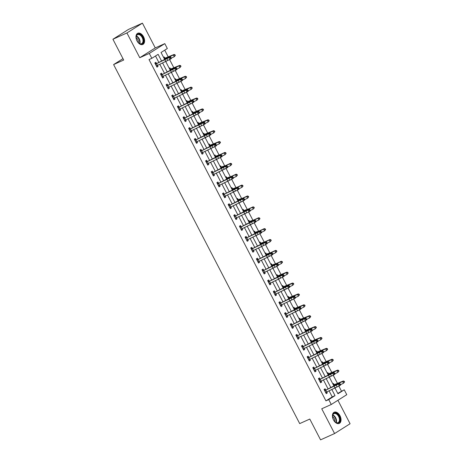 <?xml version="1.0" encoding="UTF-8"?>
<svg xmlns="http://www.w3.org/2000/svg" width="463" height="463" viewBox="0 0 463 463"><rect width="100%" height="100%" fill="white"/><g stroke="black" fill="none" stroke-linecap="round" stroke-linejoin="round"><path stroke-width="0.69" d="M339.992 415.768A6.146 3.843 65.8 0 0 334.205 412.232A6.146 3.843 65.8 0 0 333.458 419.9A6.146 3.843 65.8 0 0 339.246 423.437A6.146 3.843 65.8 0 0 339.992 415.768M143.553 36.797A6.146 3.843 65.8 0 0 137.766 33.261A6.146 3.843 65.8 0 0 137.019 40.929A6.146 3.843 65.8 0 0 142.807 44.465A6.146 3.843 65.8 0 0 143.553 36.797M337.759 393.4L344.24 389.811L346.77 394.69L331.271 404.494L328.736 399.61L335.021 395.639L331.768 389.36M122.979 58.656L113.609 64.583L299.7 423.599L309.793 419.061L320.57 439.85L334.581 433.547L350.08 423.743L337.921 400.287M113.609 64.583L123.696 60.045L112.92 39.257L128.419 29.453L142.43 23.15L126.931 32.954L139.768 57.719L149.294 53.43L164.799 43.632L167.328 48.517L161.043 52.487L164.649 59.438M139.768 57.719L155.273 47.915L142.43 23.15M155.273 47.915L164.799 43.632M341.439 391.067L338.835 386.049M337.533 383.532L333.198 375.169M331.89 372.646L327.555 364.283M326.247 361.765L321.912 353.402M320.604 350.879L316.27 342.516M314.962 339.998L310.627 331.635M309.325 329.112L304.99 320.749M303.682 318.231L299.347 309.869M298.039 307.345L293.704 298.982M292.396 296.465L288.061 288.102M286.759 285.578L282.424 277.215M281.116 274.698L276.781 266.335M275.473 263.812L271.139 255.449M269.831 252.931L265.496 244.568M264.194 242.045L259.859 233.682M258.551 231.164L254.216 222.801M252.908 220.278L248.573 211.915M247.265 209.392L242.93 201.035M241.622 198.511L237.287 190.148M235.985 187.625L231.65 179.262M230.343 176.744L226.008 168.382M224.7 165.858L220.365 157.495M219.057 154.978L214.722 146.615M213.42 144.091L209.085 135.728M207.777 133.211L203.442 124.848M202.134 122.325L197.799 113.962M196.491 111.444L192.157 103.081M190.854 100.558L186.52 92.195M185.212 89.677L180.877 81.314M179.569 78.791L175.234 70.428M173.926 67.911L169.591 59.548M168.289 57.024L164.73 50.16M112.92 39.257L126.931 32.954M163.595 57.406L164.238 56.995L165.042 58.141L174.088 54.478L174.979 54.756L174.696 54.958L175.055 55.658L175.338 55.456L174.979 54.756M165.766 61.591L166.298 60.971M169.238 68.287L169.88 67.882L170.685 69.028L179.731 65.364L180.616 65.642L180.333 65.844L180.697 66.539L180.981 66.336L180.616 65.642M171.403 72.477L171.941 71.852M174.875 79.173L175.523 78.768L176.328 79.908L185.368 76.245L186.259 76.522L185.976 76.725L186.34 77.425L186.624 77.223L186.259 76.522M177.045 83.357L177.578 82.738M180.518 90.053L181.16 89.648L181.965 90.794L191.011 87.131L191.902 87.409L191.618 87.611L191.977 88.306L192.261 88.103L191.902 87.409M182.688 94.244L183.221 93.619M186.161 100.94L186.803 100.535L187.608 101.675L196.653 98.011L197.545 98.289L197.261 98.492L197.62 99.192L197.904 98.989L197.545 98.289M188.331 105.124L188.863 104.505M191.804 111.82L192.446 111.415L193.25 112.561L202.296 108.898L203.182 109.175L202.898 109.378L203.263 110.072L203.546 109.87L203.182 109.175M193.974 116.01L194.506 115.385M197.441 122.707L198.089 122.301L198.893 123.442L207.939 119.778L208.825 120.056L208.541 120.258L208.906 120.959L209.189 120.756L208.825 120.056M199.611 126.891L200.143 126.272M203.083 133.587L203.732 133.182L204.53 134.328L213.576 130.664L214.467 130.942L214.184 131.145L214.543 131.839L214.826 131.637L214.467 130.942M205.254 137.777L205.786 137.152M208.726 144.473L209.369 144.068L210.173 145.208L219.219 141.545L220.11 141.823L219.827 142.025L220.185 142.726L220.469 142.523L220.11 141.823M210.896 148.658L211.429 148.038M214.369 155.354L215.011 154.949L215.596 156.083M216.539 159.544L217.072 158.919M220.006 166.24L220.654 165.835L221.239 166.964M222.176 170.425L222.709 169.805M225.649 177.126L226.297 176.716L226.882 177.85M227.819 181.311L228.352 180.686M231.292 188.007L231.934 187.602L232.524 188.73M233.462 192.191L233.994 191.572M236.934 198.893L237.577 198.482L238.167 199.617M239.105 203.078L239.637 202.453M242.577 209.774L243.22 209.369L243.804 210.497M244.742 213.958L245.274 213.339M248.214 220.66L248.862 220.249L249.447 221.383M250.385 224.844L250.917 224.219M253.857 231.541L254.5 231.135L255.09 232.264M256.027 235.725L256.56 235.106M259.5 242.427L260.142 242.016L260.733 243.15M261.67 246.611L262.203 245.986M265.143 253.307L265.785 252.902L266.37 254.031M267.313 257.492L267.846 256.872M270.78 264.194L271.428 263.783L272.012 264.917M272.95 268.378L273.483 267.753M276.423 275.074L277.065 274.669L277.869 275.815L286.915 272.146L287.807 272.423L287.523 272.626L287.882 273.326L288.165 273.124L287.807 272.423M278.593 279.258L279.125 278.639M282.065 285.96L282.708 285.549L283.512 286.695L292.558 283.032L293.449 283.31L293.166 283.512L293.525 284.207L293.808 284.01L293.449 283.31M284.236 290.145L284.768 289.52M287.708 296.841L288.351 296.436L289.155 297.582L298.201 293.912L299.086 294.196L298.803 294.393L299.167 295.093L299.451 294.89L299.086 294.196M289.879 301.025L290.411 300.406M293.345 307.727L293.993 307.316L294.798 308.462L303.844 304.799L304.729 305.076L304.446 305.279L304.81 305.979L305.094 305.777L304.729 305.076M295.516 311.912L296.048 311.286M298.988 318.608L299.636 318.203L300.435 319.348L309.481 315.679L310.372 315.963L310.088 316.16L310.447 316.86L310.731 316.657L310.372 315.963M301.158 322.792L301.691 322.173M304.631 329.494L305.273 329.083L306.078 330.229L315.124 326.565L316.015 326.843L315.731 327.046L316.09 327.746L316.374 327.544L316.015 326.843M306.801 333.678L307.334 333.053M310.274 340.374L310.916 339.969L311.721 341.115L320.766 337.446L321.658 337.73L321.368 337.932L321.733 338.627L322.017 338.424L321.658 337.73M312.444 344.565L312.976 343.94M315.911 351.261L316.559 350.85L317.363 351.996L326.409 348.332L327.295 348.61L327.011 348.813L327.376 349.513L327.659 349.31L327.295 348.61M318.081 355.445L318.613 354.82M321.553 362.141L322.202 361.736L323 362.882L332.046 359.213L332.938 359.496L332.654 359.699L333.013 360.393L333.302 360.191L332.938 359.496M323.724 366.331L324.256 365.706M327.196 373.028L327.839 372.617L328.643 373.763L337.689 370.099L338.58 370.377L338.297 370.579L338.656 371.28L338.939 371.077L338.58 370.377M329.367 377.212L329.899 376.587M332.839 383.908L333.482 383.503L334.286 384.649L343.332 380.98L344.223 381.263L343.94 381.466L344.298 382.16L344.582 381.958L344.223 381.263M335.009 388.098L335.542 387.473M161.558 60.989L158.114 54.345L151.829 58.315L149.022 59.577L325.935 400.871L332.22 396.895L329.025 390.731M328.059 388.868L323.382 379.851M322.416 377.982L317.74 368.965M316.773 367.101L312.103 358.084M311.13 356.215L306.46 347.198M305.493 345.334L300.817 336.317M299.85 334.448L295.174 325.431M294.208 323.568L289.537 314.551M288.565 312.681L283.894 303.664M282.928 301.795L278.251 292.784M277.285 290.914L272.609 281.898M271.642 280.028L266.972 271.017M265.999 269.148L261.329 260.131M260.362 258.261L255.686 249.25M254.719 247.381L250.043 238.364M249.077 236.495L244.4 227.483M243.434 225.614L238.763 216.597M237.791 214.728L233.12 205.717M232.154 203.847L227.478 194.83M226.511 192.961L221.835 183.944M220.868 182.081L216.198 173.064M215.226 171.194L210.555 162.177M209.589 160.314L204.912 151.297M203.946 149.427L199.269 140.411M198.303 138.547L193.632 129.53M192.66 127.661L187.99 118.644M187.023 116.78L182.347 107.763M181.38 105.894L176.704 96.877M175.737 95.013L171.061 85.996M170.095 84.127L165.424 75.11M164.452 73.247L159.781 64.23M158.815 62.36L155.51 55.988M156.448 63.431L155.857 62.297L154.81 62.956L156.98 67.147L158.028 66.481L157.461 65.393L169.996 59.38L169.093 57.638L170.425 56.851L168.208 57.765A5.909 0.405 -27.4 0 0 165.042 59.241L155.626 64.097L169.093 57.638L170.355 57.678L170.714 58.379L171.246 58.066L170.888 57.366L170.355 57.678M162.085 74.311L161.5 73.177L160.453 73.843L162.623 78.027L163.671 77.367L163.103 76.273L175.639 70.266L174.736 68.518L176.067 67.731L173.851 68.646A5.909 0.405 -27.4 0 0 170.685 70.121L161.269 74.983L174.736 68.518L175.992 68.565L176.357 69.259L176.889 68.946L176.525 68.252L175.992 68.565M167.728 85.198L167.143 84.063L166.095 84.723L168.266 88.913L169.313 88.248L168.746 87.16M173.37 96.078L172.786 94.944L171.738 95.609L173.903 99.794L174.95 99.134L174.389 98.04M179.013 106.965L178.423 105.83L177.375 106.49L179.546 110.68L180.593 110.015L180.026 108.927M184.65 117.845L184.066 116.717L183.018 117.376L185.188 121.561L186.236 120.901L185.669 119.807M190.293 128.731L189.708 127.597L188.661 128.257L190.831 132.447L191.879 131.781L191.312 130.693M194.512 139.554L195.947 139.612L195.351 138.483L194.304 139.143L196.474 143.327L197.522 142.668L196.954 141.574M200.155 150.434L201.59 150.498L200.988 149.364L199.941 150.024L202.111 154.214L203.159 153.548L202.591 152.46M205.798 161.321L207.233 161.379L206.631 160.25L205.584 160.91L207.754 165.094L208.801 164.434L208.234 163.341M211.441 172.201L212.876 172.265L212.274 171.131L211.226 171.796L213.397 175.981L214.444 175.315L213.877 174.227M217.078 183.088L218.519 183.145L217.917 182.017L216.869 182.677L219.04 186.861L220.087 186.201L219.52 185.107M222.72 193.968L224.156 194.032L223.554 192.897L222.506 193.563L224.677 197.747L225.724 197.082L225.163 195.994M228.363 204.854L229.798 204.912L229.197 203.784L228.149 204.443L230.319 208.628L231.367 207.968L230.8 206.874M234.006 215.735L235.441 215.799L234.839 214.664L233.792 215.33L235.962 219.514L237.01 218.849L236.443 217.76M239.643 226.621L241.084 226.679L240.482 225.55L239.435 226.21L241.605 230.395L242.653 229.735L242.085 228.641M245.286 237.502L246.721 237.565L246.119 236.431L245.077 237.097L247.242 241.281L248.29 240.615L247.728 239.527M250.929 248.388L252.364 248.446L251.762 247.317L250.714 247.977L252.885 252.161L253.932 251.502L253.365 250.408M257.989 259.332L257.405 258.198L256.357 258.863L258.528 263.048L259.575 262.382L259.008 261.294M263.632 270.213L263.048 269.084L262 269.744L264.17 273.928L265.218 273.268L264.651 272.175M269.275 281.099L268.69 279.965L267.643 280.63L269.807 284.814L270.855 284.149L270.294 283.061M274.918 291.979L274.327 290.851L273.28 291.511L275.45 295.695L276.498 295.035L275.931 293.941L288.466 287.934L287.564 286.192L288.895 285.405L286.678 286.319A5.909 0.405 -27.4 0 0 283.512 287.789L274.096 292.651L287.564 286.192L288.825 286.232L289.184 286.933L289.716 286.614L289.358 285.92L288.825 286.232M280.561 302.866L279.97 301.731L278.923 302.397L281.093 306.581L282.141 305.921L281.573 304.828L294.109 298.814L293.206 297.072L294.537 296.285L292.321 297.2A5.909 0.405 -27.4 0 0 289.155 298.676L279.739 303.531L293.206 297.072L294.462 297.119L294.827 297.813L295.359 297.501L295 296.8L294.462 297.119M286.198 313.746L285.613 312.618L284.566 313.277L286.736 317.462L287.783 316.802L287.216 315.708M291.84 324.632L291.256 323.498L290.208 324.164L292.379 328.348L293.426 327.688L292.859 326.594M297.483 335.513L296.893 334.384L295.845 335.044L298.016 339.229L299.063 338.569L298.502 337.475M303.126 346.399L302.536 345.265L301.488 345.93L303.659 350.115L304.706 349.455L304.139 348.361M308.763 357.28L308.179 356.151L307.131 356.811L309.301 361.001L310.349 360.336L309.782 359.242M314.406 368.166L313.821 367.032L312.774 367.697L314.944 371.882L315.992 371.222L315.425 370.128M318.625 378.989L320.06 379.052L319.458 377.918L318.411 378.578L320.581 382.768L321.629 382.102L321.067 381.008M324.268 389.875L325.703 389.933L325.101 388.798L324.054 389.464L326.224 393.648L327.272 392.989L326.704 391.895M331.271 404.494L321.739 408.783L334.581 433.547M325.935 400.871L328.736 399.61M151.829 58.315L149.294 53.43M334.859 387.809L337.955 393.781L344.24 389.811M165.615 61.307L170.291 70.324M171.258 72.187L175.928 81.204M176.901 83.074L181.571 92.091M182.538 93.954L187.214 102.971M188.181 104.841L192.857 113.857M193.823 115.721L198.494 124.738M199.466 126.607L204.137 135.624M205.103 137.488L209.78 146.505M210.746 148.374L215.422 157.391M216.389 159.255L221.059 168.272M222.032 170.141L226.702 179.158M227.669 181.021L232.345 190.038M233.311 191.908L237.988 200.925M238.954 202.788L243.631 211.805M244.597 213.674L249.268 222.691M250.24 224.555L254.91 233.572M255.877 235.441L260.553 244.458M261.52 246.322L266.196 255.339M267.163 257.208L271.833 266.225M272.805 268.089L277.476 277.106M278.442 278.975L283.119 287.992M284.085 289.855L288.762 298.872M289.728 300.742L294.399 309.759M295.371 311.622L300.041 320.639M301.008 322.508L305.684 331.525M306.651 333.389L311.327 342.406M312.293 344.275L316.964 353.292M317.936 355.156L322.607 364.173M323.573 366.042L328.25 375.059M329.216 376.928L333.892 385.939M330.802 387.49L326.126 378.474M325.159 376.61L320.483 367.593M319.516 365.724L314.846 356.707M313.873 354.843L309.203 345.826M308.236 343.957L303.56 334.94M302.594 333.076L297.917 324.059M296.951 322.19L292.28 313.173M291.308 311.304L286.638 302.293M285.671 300.423L280.995 291.406M280.028 289.537L275.352 280.526M274.385 278.657L269.709 269.64M268.743 267.77L264.072 258.759M263.1 256.89L258.429 247.873M257.463 246.003L252.786 236.992M251.82 235.123L247.144 226.106M246.177 224.237L241.507 215.22M240.534 213.356L235.864 204.339M234.897 202.47L230.221 193.453M229.254 191.589L224.578 182.572M223.612 180.703L218.941 171.686M217.969 169.823L213.298 160.806M212.332 158.936L207.655 149.919M206.689 148.056L202.013 139.039M201.046 137.17L196.376 128.153M195.403 126.289L190.733 117.272M189.766 115.403L185.09 106.386M184.124 104.522L179.447 95.505M178.481 93.636L173.804 84.619M172.838 82.755L168.167 73.739M167.195 71.869L162.525 62.852M332.22 396.895L335.021 395.639M156.899 66.99L158.028 66.481M165.713 61.498L166.408 61.185M171.356 72.378L172.051 72.066M162.542 77.871L163.671 77.367M176.999 83.265L177.694 82.952M168.185 88.757L169.313 88.248M182.636 94.145L183.331 93.833M173.828 99.638L174.95 99.134M188.279 105.032L188.973 104.719M179.465 110.524L180.593 110.015M193.922 115.912L194.616 115.6M185.107 121.404L186.236 120.901M199.565 126.798L200.259 126.486M190.75 132.291L191.879 131.781M205.207 137.679L205.896 137.366M196.393 143.171L197.522 142.668M210.844 148.565L211.539 148.253M202.03 154.057L203.159 153.548M216.487 159.446L217.182 159.133M207.673 164.938L208.801 164.434M222.13 170.332L222.825 170.019M213.316 175.824L214.444 175.315M227.773 181.212L228.462 180.9M218.958 186.711L220.087 186.201M233.41 192.099L234.104 191.786M224.596 197.591L225.724 197.082M239.053 202.979L239.747 202.667M230.238 208.477L231.367 207.968M244.696 213.865L245.39 213.553M235.881 219.358L237.01 218.849M250.338 224.746L251.033 224.433M241.524 230.244L242.653 229.735M255.975 235.632L256.67 235.32M247.167 241.125L248.29 240.615M261.618 246.513L262.313 246.2M252.804 252.011L253.932 251.502M267.261 257.399L267.955 257.087M258.447 262.891L259.575 262.382M272.904 268.28L273.598 267.973M264.089 273.778L265.218 273.268M278.541 279.166L279.235 278.853M269.732 284.658L270.855 284.149M284.184 290.046L284.878 289.74M275.369 295.544L276.498 295.035M289.826 300.933L290.521 300.62M281.012 306.425L282.141 305.921M295.469 311.813L296.164 311.506M286.655 317.311L287.783 316.802M301.112 322.699L301.801 322.387M292.298 328.192L293.426 327.688M306.749 333.586L307.444 333.273M297.935 339.078L299.063 338.569M312.392 344.466L313.086 344.154M303.578 349.959L304.706 349.455M318.035 355.352L318.729 355.04M309.22 360.845L310.349 360.336M323.678 366.233L324.372 365.92M314.863 371.725L315.992 371.222M329.315 377.119L330.009 376.807M320.5 382.612L321.629 382.102M334.957 388L335.652 387.687M326.143 393.492L327.272 392.989M155.626 64.097L156.401 66.001L157.437 65.405L156.535 63.657M157.374 65.433L156.61 66.423M155.024 63.367L156.685 63.425M171.246 58.066L171.327 58.593L169.996 59.38L170.714 58.379M170.888 57.366L170.425 56.851M163.948 58.095L164.84 58.13M175.338 55.456L174.279 56.729L171.264 58.164M175.055 55.658L174.279 56.729L173.376 54.981L170.251 56.474A5.909 0.405 152.6 0 1 167.647 57.591L164.272 58.714M165.042 58.141L164.238 58.651M174.696 54.958L173.376 54.981L174.088 54.478M143.368 42.249A5.319 3.328 -114.2 0 1 138.709 43.059A5.319 3.328 -114.2 0 1 136.105 37.26A5.319 3.328 -114.2 0 1 136.313 35.883A5.319 3.328 -114.2 0 1 141.065 35.165A5.319 3.328 -114.2 0 1 143.368 42.249M138.611 42.972A4.925 3.079 65.8 0 0 141.58 43.684A4.925 3.079 65.8 0 0 142.824 42.139A4.925 3.079 65.8 0 0 141.626 36.635A4.925 3.079 65.8 0 0 137.54 34.702A4.925 3.079 65.8 0 0 136.29 36.241A4.925 3.079 65.8 0 0 136.105 37.393M142.39 44.61A6.106 3.82 65.8 0 0 143.889 42.723A6.106 3.82 65.8 0 0 142.43 35.929A6.106 3.82 65.8 0 0 137.384 33.475M136.11 37.671A3.878 2.425 -114.2 0 1 138.408 42.781M333.447 419.825A5.319 3.328 -114.2 0 1 332.544 416.231A5.319 3.328 -114.2 0 1 335.004 412.996A5.319 3.328 -114.2 0 1 339.107 416.249A5.319 3.328 -114.2 0 1 339.396 422.077A5.319 3.328 -114.2 0 1 335.148 422.024A5.319 3.328 -114.2 0 1 333.447 419.825M335.05 421.938A4.925 3.079 65.8 0 0 338.019 422.65A4.925 3.079 65.8 0 0 338.615 416.503A4.925 3.079 65.8 0 0 333.979 413.673A4.925 3.079 65.8 0 0 332.544 416.364M332.55 416.642A3.878 2.425 -114.2 0 1 334.234 418.581A3.878 2.425 -114.2 0 1 334.847 421.747M338.829 423.581A6.106 3.82 65.8 0 0 339.524 415.982A6.106 3.82 65.8 0 0 333.823 412.446M161.269 74.983L162.044 76.887L163.08 76.285L162.177 74.543M163.017 76.32L162.247 77.309M160.667 74.254L162.328 74.311M176.889 68.946L176.97 69.479L175.639 70.266L176.357 69.259M176.525 68.252L176.067 67.731M167.675 87.779L181.282 81.147L180.373 79.404L181.71 78.617L179.494 79.532A5.909 0.405 -27.4 0 0 176.328 81.008L166.906 85.863L180.373 79.404L181.635 79.445L182 80.145L182.532 79.833L182.167 79.132L181.635 79.445M168.659 87.2L167.89 88.19M166.31 85.134L167.971 85.192M182.532 79.833L182.613 80.359L181.282 81.147L182 80.145M182.167 79.132L181.71 78.617M169.591 68.975L170.482 69.016M180.981 66.336L179.922 67.61L176.907 69.051M180.697 66.539L179.922 67.61L179.019 65.868L175.894 67.355A5.909 0.405 152.6 0 1 173.289 68.478L169.915 69.6M170.685 69.028L169.88 69.537M180.333 65.844L179.019 65.868L179.731 65.364M175.234 79.862L176.125 79.896M186.624 77.223L185.565 78.496L182.544 79.931M186.34 77.425L185.565 78.496L184.662 76.748L181.537 78.241A5.909 0.405 152.6 0 1 178.932 79.358L175.558 80.481M176.328 79.908L175.523 80.417M185.976 76.725L184.662 76.748L185.368 76.245M173.318 98.665L186.919 92.033L186.016 90.285L187.347 89.504L185.131 90.412A5.909 0.405 -27.4 0 0 181.971 91.888L172.549 96.75L186.016 90.285L187.278 90.331L187.637 91.032L188.169 90.713L187.81 90.019L187.278 90.331M172.549 96.75L173.324 98.654M174.302 98.087L173.532 99.076M171.947 96.02L173.608 96.078M188.169 90.713L188.256 91.246L186.919 92.033L187.637 91.032M187.81 90.019L187.347 89.504M178.961 109.546L192.562 102.913L191.659 101.171L192.99 100.384L190.773 101.299A5.909 0.405 -27.4 0 0 187.608 102.774L178.191 107.63L191.659 101.171L192.921 101.212L193.279 101.912L193.812 101.6L193.453 100.899L192.921 101.212M178.191 107.63L178.967 109.534M179.945 108.967L179.175 109.957M177.589 106.901L179.25 106.959M193.812 101.6L193.893 102.126L192.562 102.913L193.279 101.912M193.453 100.899L192.99 100.384M184.604 120.432L198.205 113.8L197.302 112.052L198.633 111.27L196.416 112.179A5.909 0.405 -27.4 0 0 193.25 113.655L183.834 118.516L197.302 112.052L198.558 112.098L198.922 112.798L199.455 112.48L199.096 111.786L198.558 112.098M183.834 118.516L184.61 120.421M185.582 119.853L184.812 120.843M183.232 117.787L184.893 117.845M199.455 112.48L199.536 113.013L198.205 113.8L198.922 112.798M199.096 111.786L198.633 111.27M180.877 90.742L181.762 90.783M192.261 88.103L191.207 89.376L188.186 90.817M191.977 88.306L191.207 89.376L190.305 87.634L187.174 89.122A5.909 0.405 152.6 0 1 184.569 90.244L181.195 91.367M181.965 90.794L181.166 91.304M191.618 87.611L190.305 87.634L191.011 87.131M186.52 101.628L187.405 101.663M197.904 98.989L196.85 100.263L193.829 101.698M197.62 99.192L196.85 100.263L195.942 98.515L192.816 100.008A5.909 0.405 152.6 0 1 190.212 101.125L186.838 102.248M187.608 101.675L186.803 102.184M197.261 98.492L195.942 98.515L196.653 98.011M192.157 112.509L193.048 112.55M203.546 109.87L202.487 111.143L199.472 112.584M203.263 110.072L202.487 111.143L201.584 109.401L198.459 110.888A5.909 0.405 152.6 0 1 195.855 112.011L192.481 113.134M193.25 112.561L192.446 113.07M202.898 109.378L201.584 109.401L202.296 108.898M190.241 131.313L203.847 124.68L202.939 122.938L204.276 122.151L202.059 123.065A5.909 0.405 -27.4 0 0 198.893 124.541L189.471 129.397L202.939 122.938L204.2 122.984L204.565 123.679L205.097 123.366L204.733 122.666L204.2 122.984M189.471 129.397L190.252 131.301M191.225 130.734L190.455 131.724M188.875 128.668L190.536 128.726M205.097 123.366L205.178 123.893L203.847 124.68L204.565 123.679M204.733 122.666L204.276 122.151M197.799 123.395L198.691 123.43M209.189 120.756L208.13 122.029L205.109 123.465M208.906 120.959L208.13 122.029L207.227 120.282L204.102 121.775A5.909 0.405 152.6 0 1 201.498 122.892L198.123 124.015M198.893 123.442L198.089 123.951M208.541 120.258L207.227 120.282L207.939 119.778M195.884 142.199L209.484 135.566L208.581 133.819L209.913 133.037L207.696 133.946A5.909 0.405 -27.4 0 0 204.536 135.422L195.114 140.283L208.581 133.819L209.843 133.865L210.202 134.565L210.74 134.247L210.376 133.552L209.843 133.865M195.114 140.283L195.895 142.187M196.868 141.62L196.098 142.61M210.74 134.247L210.821 134.779L209.484 135.566L210.202 134.565M210.376 133.552L209.913 133.037M203.442 134.276L204.328 134.316M214.826 131.637L213.773 132.91L210.752 134.351M214.543 131.839L213.773 132.91L212.87 131.168L209.739 132.655A5.909 0.405 152.6 0 1 207.135 133.778L203.761 134.901M204.53 134.328L203.732 134.837M214.184 131.145L212.87 131.168L213.576 130.664M200.757 151.164L201.532 153.068L215.127 146.447L214.224 144.705L215.555 143.918L213.339 144.832A5.909 0.405 -27.4 0 0 210.173 146.308L200.757 151.164L214.224 144.705L215.486 144.751L215.845 145.446L216.377 145.133L216.018 144.433L215.486 144.751M202.51 152.501L201.741 153.49M216.377 145.133L216.458 145.66L215.127 146.447L215.845 145.446M216.018 144.433L215.555 143.918M209.085 145.162L209.971 145.197M220.469 142.523L219.416 143.796L216.395 145.232M220.185 142.726L219.416 143.796L218.507 142.054L215.382 143.542A5.909 0.405 152.6 0 1 212.777 144.659L209.403 145.781M210.173 145.208L209.369 145.718M219.827 142.025L218.507 142.054L219.219 141.545M206.4 162.05L207.175 163.954L220.77 157.333L219.867 155.585L221.198 154.804L218.982 155.713A5.909 0.405 -27.4 0 0 215.816 157.189L206.4 162.05L219.867 155.585L221.123 155.632L221.488 156.332L222.02 156.014L221.661 155.319L221.123 155.632M208.147 163.387L207.383 164.377M222.02 156.014L222.101 156.546L220.77 157.333L221.488 156.332M221.661 155.319L221.198 154.804M214.722 156.043L215.816 156.095L220 154.665L224.862 152.431L225.753 152.709L225.464 152.912L225.828 153.606L226.112 153.403L225.753 152.709M226.112 153.403L225.053 154.677L222.037 156.118M225.828 153.606L225.053 154.677L224.15 152.935L221.025 154.422A5.909 0.405 152.6 0 1 218.42 155.545L215.046 156.668M215.816 156.095L215.011 156.604M225.464 152.912L224.15 152.935L224.862 152.431M212.042 172.93L212.818 174.835L226.413 168.214L225.504 166.472L226.841 165.685L224.624 166.599A5.909 0.405 -27.4 0 0 221.459 168.075L212.042 172.93L225.504 166.472L226.766 166.518L227.13 167.212L227.663 166.9L227.298 166.2L226.766 166.518M213.79 174.267L213.021 175.257M227.663 166.9L227.744 167.427L226.413 168.214L227.13 167.212M227.298 166.2L226.841 165.685M220.365 166.929L221.459 166.975L225.637 165.551L230.505 163.312L231.39 163.589L231.106 163.792L231.471 164.492L231.755 164.29L231.39 163.589M231.755 164.29L230.696 165.563L227.68 166.998M231.471 164.492L230.696 165.563L229.793 163.821L226.667 165.308A5.909 0.405 152.6 0 1 224.063 166.425L220.689 167.548M221.459 166.975L220.654 167.484M231.106 163.792L229.793 163.821L230.505 163.312M217.679 183.817L218.461 185.721L232.05 179.1L231.147 177.352L232.478 176.571L230.267 177.485A5.909 0.405 -27.4 0 0 227.101 178.955L217.679 183.817L231.147 177.352L232.409 177.398L232.767 178.099L233.306 177.78L232.941 177.086L232.409 177.398M219.433 185.154L218.663 186.143M233.306 177.78L233.387 178.313L232.05 179.1L232.767 178.099M232.941 177.086L232.478 176.571M226.008 177.809L227.096 177.861L231.28 176.432L236.142 174.198L237.033 174.476L236.749 174.678L237.108 175.373L237.397 175.17L237.033 174.476M237.397 175.17L236.338 176.444L233.317 177.885M237.108 175.373L236.338 176.444L235.435 174.701L232.304 176.189A5.909 0.405 152.6 0 1 229.7 177.312L226.326 178.434M227.096 177.861L226.297 178.371M236.749 174.678L235.435 174.701L236.142 174.198M223.322 194.697L224.098 196.601L237.693 189.98L236.79 188.238L238.121 187.451L235.904 188.366A5.909 0.405 -27.4 0 0 232.739 189.842L223.322 194.697L236.79 188.238L238.051 188.285L238.41 188.979L238.943 188.667L238.584 187.966L238.051 188.285M225.076 196.034L224.306 197.024M238.943 188.667L239.024 189.193L237.693 189.98L238.41 188.979M238.584 187.966L238.121 187.451M231.65 188.696L232.739 188.742L236.923 187.318L241.784 185.078L242.676 185.356L242.392 185.559L242.751 186.259L243.034 186.057L242.676 185.356M243.034 186.057L241.981 187.33L238.96 188.765M242.751 186.259L241.981 187.33L241.073 185.588L237.947 187.075A5.909 0.405 152.6 0 1 235.343 188.192L231.969 189.315M232.739 188.742L231.94 189.251M242.392 185.559L241.073 185.588L241.784 185.078M229.735 207.499L243.335 200.867L242.433 199.119L243.764 198.338L241.547 199.252A5.909 0.405 -27.4 0 0 238.381 200.722L228.965 205.584L242.433 199.119L243.694 199.165L244.053 199.866L244.586 199.547L244.227 198.853L243.694 199.165M228.965 205.584L229.741 207.488M230.713 206.92L229.949 207.91M244.586 199.547L244.667 200.08L243.335 200.867L244.053 199.866M244.227 198.853L243.764 198.338M237.287 199.576L238.381 199.628L242.566 198.199L247.427 195.965L248.318 196.243L248.035 196.445L248.394 197.14L248.677 196.937L248.318 196.243M248.677 196.937L247.618 198.21L244.603 199.651M248.394 197.14L247.618 198.21L246.715 196.468L243.59 197.956A5.909 0.405 152.6 0 1 240.986 199.078L237.612 200.201M238.381 199.628L237.577 200.138M248.035 196.445L246.715 196.468L247.427 195.965M235.372 218.38L248.978 211.747L248.075 210.005L249.407 209.218L247.19 210.133A5.909 0.405 -27.4 0 0 244.024 211.608L234.608 216.464L248.075 210.005L249.331 210.052L249.696 210.746L250.228 210.434L249.864 209.733L249.331 210.052M236.356 217.801L235.586 218.791M250.228 210.434L250.309 210.966L248.978 211.747L249.696 210.746M249.864 209.733L249.407 209.218M242.93 210.462L244.024 210.515L248.203 209.085L253.07 206.845L253.956 207.123L253.672 207.326L254.037 208.026L254.32 207.823L253.956 207.123M254.32 207.823L253.261 209.097L250.246 210.532M254.037 208.026L253.261 209.097L252.358 207.355L249.233 208.842A5.909 0.405 152.6 0 1 246.629 209.959L243.254 211.082M244.024 210.515L243.22 211.018M253.672 207.326L252.358 207.355L253.07 206.845M241.015 229.266L254.615 222.634L253.712 220.886L255.049 220.104L252.833 221.019A5.909 0.405 -27.4 0 0 249.667 222.489L240.245 227.35L253.712 220.886L254.974 220.932L255.339 221.632L255.871 221.314L255.507 220.619L254.974 220.932M241.999 228.687L241.229 229.677M255.871 221.314L255.952 221.846L254.615 222.634L255.339 221.632M255.507 220.619L255.049 220.104M248.573 221.343L249.661 221.395L253.846 219.966L258.707 217.732L259.598 218.009L259.315 218.212L259.679 218.906L259.963 218.704L259.598 218.009M259.963 218.704L258.904 219.977L255.883 221.418M259.679 218.906L258.904 219.977L258.001 218.235L254.876 219.722A5.909 0.405 152.6 0 1 252.271 220.845L248.897 221.968M249.661 221.395L248.862 221.904M259.315 218.212L258.001 218.235L258.707 217.732M246.657 240.147L260.258 233.514L259.355 231.772L260.686 230.985L258.47 231.899A5.909 0.405 -27.4 0 0 255.31 233.375L245.888 238.231L259.355 231.772L260.617 231.818L260.976 232.513L261.508 232.2L261.149 231.5L260.617 231.818M247.641 239.568L246.872 240.557M261.508 232.2L261.595 232.733L260.258 233.514L260.976 232.513M261.149 231.5L260.686 230.985M254.216 232.229L255.304 232.281L259.488 230.852L264.35 228.612L265.241 228.89L264.958 229.092L265.316 229.793L265.6 229.59L265.241 228.89M265.6 229.59L264.547 230.863L261.526 232.299M265.316 229.793L264.547 230.863L263.638 229.121L260.513 230.609A5.909 0.405 152.6 0 1 257.908 231.731L254.534 232.848M255.304 232.281L254.505 232.785M264.958 229.092L263.638 229.121L264.35 228.612M251.531 249.117L252.306 251.021L265.901 244.4L264.998 242.653L266.329 241.871L264.113 242.786A5.909 0.405 -27.4 0 0 260.947 244.256L251.531 249.117L264.998 242.653L266.26 242.699L266.619 243.399L267.151 243.081L266.792 242.386L266.26 242.699M253.284 250.454L252.514 251.444M267.151 243.081L267.232 243.613L265.901 244.4L266.619 243.399M266.792 242.386L266.329 241.871M259.853 243.116L260.947 243.162L265.131 241.732L269.993 239.498L270.884 239.776L270.6 239.979L270.959 240.673L271.243 240.471L270.884 239.776M271.243 240.471L270.184 241.744L267.168 243.185M270.959 240.673L270.184 241.744L269.281 240.002L266.156 241.489A5.909 0.405 152.6 0 1 263.551 242.612L260.177 243.735M260.947 243.162L260.142 243.671M270.6 239.979L269.281 240.002L269.993 239.498M257.173 259.998L257.949 261.902L271.544 255.281L270.641 253.539L271.972 252.752L269.755 253.666A5.909 0.405 -27.4 0 0 266.59 255.142L257.173 259.998L270.641 253.539L271.897 253.585L272.261 254.28L272.794 253.967L272.429 253.267L271.897 253.585M258.921 261.335L258.151 262.324M256.571 259.274L258.232 259.326M272.794 253.967L272.875 254.5L271.544 255.281L272.261 254.28M272.429 253.267L271.972 252.752M265.496 253.996L266.59 254.048L270.774 252.619L275.635 250.379L276.521 250.657L276.237 250.859L276.602 251.559L276.886 251.357L276.521 250.657M276.886 251.357L275.826 252.63L272.811 254.065M276.602 251.559L275.826 252.63L274.924 250.888L271.798 252.376A5.909 0.405 152.6 0 1 269.194 253.498L265.82 254.615M266.59 254.048L265.785 254.552M276.237 250.859L274.924 250.888L275.635 250.379M262.81 270.884L263.592 272.788L277.187 266.167L276.278 264.425L277.615 263.638L275.398 264.552A5.909 0.405 -27.4 0 0 272.232 266.022L262.81 270.884L276.278 264.425L277.54 264.466L277.904 265.166L278.437 264.848L278.072 264.153L277.54 264.466M264.564 272.221L263.794 273.211M262.214 270.155L263.875 270.213M278.437 264.848L278.518 265.38L277.187 266.167L277.904 265.166M278.072 264.153L277.615 263.638M271.139 264.882L272.232 264.929L276.411 263.499L281.272 261.265L282.164 261.543L281.88 261.745L282.245 262.44L282.528 262.243L282.164 261.543M282.528 262.243L281.469 263.516L278.448 264.952M282.245 262.44L281.469 263.516L280.566 261.769L277.441 263.256A5.909 0.405 152.6 0 1 274.837 264.379L271.463 265.502M272.232 264.929L271.428 265.438M281.88 261.745L280.566 261.769L281.272 261.265M268.453 281.764L269.229 283.669L282.824 277.048L281.921 275.306L283.252 274.518L281.035 275.433A5.909 0.405 -27.4 0 0 277.875 276.909L268.453 281.764L281.921 275.306L283.182 275.352L283.541 276.046L284.074 275.734L283.715 275.034L283.182 275.352M270.207 283.101L269.437 284.091M267.851 281.041L269.512 281.093M284.074 275.734L284.16 276.266L282.824 277.048L283.541 276.046M283.715 275.034L283.252 274.518M276.781 275.763L277.667 275.803M288.165 273.124L287.112 274.397L284.091 275.838M287.882 273.326L287.112 274.397L286.209 272.655L283.078 274.142A5.909 0.405 152.6 0 1 280.474 275.265L277.1 276.382M277.869 275.815L277.071 276.318M287.523 272.626L286.209 272.655L286.915 272.146M274.096 292.651L274.872 294.555L275.907 293.959L275.005 292.211M275.85 293.988L275.08 294.977M273.494 291.921L275.155 291.979M289.716 286.614L289.797 287.147L288.466 287.934L289.184 286.933M289.358 285.92L288.895 285.405M282.424 286.649L283.31 286.684M293.808 284.01L292.755 285.283L289.734 286.719M293.525 284.207L292.755 285.283L291.846 283.535L288.721 285.029A5.909 0.405 152.6 0 1 286.117 286.146L282.743 287.268M283.512 286.695L282.708 287.205M293.166 283.512L291.846 283.535L292.558 283.032M279.739 303.531L280.514 305.435L281.55 304.839L280.647 303.097M281.487 304.868L280.723 305.864M279.137 302.808L280.798 302.866M295.359 297.501L295.44 298.033L294.109 298.814L294.827 297.813M295 296.8L294.537 296.285M288.061 297.53L288.953 297.57M299.451 294.89L298.392 296.164L295.377 297.605M299.167 295.093L298.392 296.164L297.489 294.422L294.364 295.909A5.909 0.405 152.6 0 1 291.759 297.032L288.385 298.149M289.155 297.582L288.351 298.085M298.803 294.393L297.489 294.422L298.201 293.912M286.146 316.333L299.752 309.701L298.843 307.959L300.18 307.172L297.964 308.086A5.909 0.405 -27.4 0 0 294.798 309.556L285.382 314.418L298.843 307.959L300.105 307.999L300.47 308.699L301.002 308.381L300.637 307.687L300.105 307.999M287.129 315.754L286.36 316.744M284.78 313.688L286.441 313.746M301.002 308.381L301.083 308.914L299.752 309.701L300.47 308.699M300.637 307.687L300.18 307.172M293.704 308.416L294.595 308.451M305.094 305.777L304.035 307.05L301.014 308.485M304.81 305.979L304.035 307.05L303.132 305.302L300.007 306.795A5.909 0.405 152.6 0 1 297.402 307.912L294.028 309.035M294.798 308.462L293.993 308.971M304.446 305.279L303.132 305.302L303.844 304.799M291.788 327.214L305.389 320.581L304.486 318.839L305.817 318.052L303.606 318.966A5.909 0.405 -27.4 0 0 300.441 320.442L291.019 325.298L304.486 318.839L305.748 318.885L306.107 319.58L306.645 319.267L306.28 318.567L305.748 318.885M291.019 325.298L291.8 327.202M292.772 326.635L292.003 327.63M290.417 324.575L292.084 324.632M306.645 319.267L306.726 319.8L305.389 320.581L306.107 319.58M306.28 318.567L305.817 318.052M299.347 319.296L300.232 319.337M310.731 316.657L309.678 317.931L306.656 319.372M310.447 316.86L309.678 317.931L308.775 316.188L305.644 317.676A5.909 0.405 152.6 0 1 303.039 318.799L299.665 319.916M300.435 319.348L299.636 319.852M310.088 316.16L308.775 316.188L309.481 315.679M297.431 338.1L311.032 331.467L310.129 329.725L311.46 328.938L309.243 329.853A5.909 0.405 -27.4 0 0 306.078 331.329L296.661 336.184L310.129 329.725L311.391 329.766L311.749 330.466L312.282 330.154L311.923 329.453L311.391 329.766M296.661 336.184L297.437 338.088M298.415 337.521L297.645 338.511M296.06 335.455L297.721 335.513M312.282 330.154L312.363 330.68L311.032 331.467L311.749 330.466M311.923 329.453L311.46 328.938M304.99 330.183L305.875 330.217M316.374 327.544L315.32 328.817L312.299 330.252M316.09 327.746L315.32 328.817L314.412 327.069L311.286 328.562A5.909 0.405 152.6 0 1 308.682 329.679L305.308 330.802M306.078 330.229L305.273 330.738M315.731 327.046L314.412 327.069L315.124 326.565M303.074 348.98L316.675 342.348L315.772 340.606L317.103 339.819L314.886 340.733A5.909 0.405 -27.4 0 0 311.721 342.209L302.304 347.065L315.772 340.606L317.028 340.652L317.392 341.347L317.925 341.034L317.566 340.334L317.028 340.652M304.052 348.402L303.288 349.397M301.702 346.341L303.363 346.399M317.925 341.034L318.006 341.567L316.675 342.348L317.392 341.347M317.566 340.334L317.103 339.819M310.627 341.063L311.518 341.104M322.017 338.424L320.957 339.697L317.942 341.138M321.733 338.627L320.957 339.697L320.055 337.955L316.929 339.443A5.909 0.405 152.6 0 1 314.325 340.565L310.951 341.682M311.721 341.115L310.916 341.619M321.368 337.932L320.055 337.955L320.766 337.446M308.711 359.867L322.317 353.234L321.409 351.492L322.746 350.705L320.529 351.62A5.909 0.405 -27.4 0 0 317.363 353.095L307.947 357.951L321.409 351.492L322.67 351.533L323.035 352.233L323.568 351.921L323.203 351.22L322.67 351.533M307.947 357.951L308.723 359.855M309.695 359.288L308.925 360.278M307.345 357.222L309.006 357.28M323.568 351.921L323.649 352.447L322.317 353.234L323.035 352.233M323.203 351.22L322.746 350.705M316.27 351.949L317.161 351.984M327.659 349.31L326.6 350.584L323.585 352.019M327.376 349.513L326.6 350.584L325.697 348.836L322.572 350.329A5.909 0.405 152.6 0 1 319.968 351.446L316.594 352.569M317.363 351.996L316.559 352.505M327.011 348.813L325.697 348.836L326.409 348.332M314.354 370.747L327.954 364.115L327.052 362.373L328.383 361.586L326.172 362.5A5.909 0.405 -27.4 0 0 323.006 363.976L313.584 368.832L327.052 362.373L328.313 362.419L328.672 363.114L329.21 362.801L328.846 362.107L328.313 362.419M313.584 368.832L314.365 370.741M315.338 370.168L314.568 371.164M312.982 368.108L314.649 368.166M329.21 362.801L329.291 363.333L327.954 364.115L328.672 363.114M328.846 362.107L328.383 361.586M321.912 362.83L322.798 362.87M333.302 360.191L332.243 361.464L329.222 362.905M333.013 360.393L332.243 361.464L331.34 359.722L328.209 361.209A5.909 0.405 152.6 0 1 325.611 362.332L322.231 363.449M323 362.882L322.202 363.386M332.654 359.699L331.34 359.722L332.046 359.213M319.227 379.718L320.002 381.622L333.597 375.001L332.694 373.259L334.026 372.472L331.809 373.386A5.909 0.405 -27.4 0 0 328.649 374.862L319.227 379.718L332.694 373.259L333.956 373.3L334.315 374L334.847 373.687L334.489 372.987L333.956 373.3M320.981 381.055L320.211 382.044M334.847 373.687L334.928 374.214L333.597 375.001L334.315 374M334.489 372.987L334.026 372.472M327.555 373.716L328.441 373.751M338.939 371.077L337.886 372.35L334.865 373.786M338.656 371.28L337.886 372.35L336.977 370.603L333.852 372.096A5.909 0.405 152.6 0 1 331.248 373.213L327.873 374.335M328.643 373.763L327.845 374.272M338.297 370.579L336.977 370.603L337.689 370.099M324.87 390.604L325.645 392.508L339.24 385.887L338.337 384.14L339.668 383.352L337.452 384.267A5.909 0.405 -27.4 0 0 334.286 385.743L324.87 390.604L338.337 384.14L339.599 384.186L339.958 384.88L340.49 384.568L340.131 383.873L339.599 384.186M326.618 391.935L325.854 392.931M340.49 384.568L340.571 385.1L339.24 385.887L339.958 384.88M340.131 383.873L339.668 383.352M333.192 384.597L334.083 384.637M344.582 381.958L343.523 383.231L340.508 384.672M344.298 382.16L343.523 383.231L342.62 381.489L339.495 382.976A5.909 0.405 152.6 0 1 336.89 384.099L333.516 385.216M334.286 384.649L333.482 385.152M343.94 381.466L342.62 381.489L343.332 380.98M164.764 59.536L165.673 61.278M166.877 58.552L167.78 60.294M170.477 56.908L170.251 56.474M167.82 57.927L167.647 57.591M136.371 36.016A4.925 3.079 -114.2 0 1 139.907 43.453A4.925 3.079 -114.2 0 1 139.826 43.684M139.502 43.545A4.763 2.981 65.8 0 0 139.519 43.481A4.763 2.981 65.8 0 0 136.261 36.345M332.81 414.981A4.925 3.079 -114.2 0 1 335.692 417.817A4.925 3.079 -114.2 0 1 336.26 422.655M335.935 422.516A4.763 2.981 65.8 0 0 335.334 417.996A4.763 2.981 65.8 0 0 332.7 415.317M170.407 70.417L171.31 72.159M172.52 69.433L173.422 71.18M166.697 85.858L167.687 87.767M176.05 81.303L176.953 83.045M178.157 80.319L179.065 82.061M167.814 85.423L168.717 87.171M176.119 67.795L175.894 67.355M173.463 68.813L173.289 68.478M181.762 78.675L181.537 78.241M179.106 79.694L178.932 79.358M181.693 92.183L182.596 93.925M183.799 91.199L184.702 92.947M173.457 96.31L174.36 98.052M187.33 103.07L188.238 104.812M189.442 102.086L190.345 103.828M179.1 107.19L180.003 108.938M192.973 113.95L193.875 115.692M195.085 112.966L195.988 114.714M184.743 118.077L185.646 119.819M187.399 89.562L187.174 89.122M184.743 90.58L184.569 90.244M193.042 100.442L192.816 100.008M190.386 101.461L190.212 101.125M198.685 111.328L198.459 110.888M196.028 112.347L195.855 112.011M198.615 124.836L199.518 126.578M200.722 123.852L201.631 125.595M190.38 128.963L191.288 130.705M204.328 122.209L204.102 121.775M201.671 123.227L201.498 122.892M204.258 135.717L205.161 137.459M206.365 134.733L207.268 136.481M196.023 139.843L196.925 141.585M209.971 133.095L209.739 132.655M207.308 134.114L207.135 133.778M209.895 146.603L210.804 148.345M212.008 145.619L212.911 147.361M201.665 150.73L202.568 152.472M215.608 143.976L215.382 143.542M212.951 144.994L212.777 144.659M215.538 157.484L216.441 159.226M217.651 156.5L218.553 158.248M207.308 161.61L208.211 163.352M221.25 154.862L221.025 154.422M218.594 155.881L218.42 155.545M221.181 168.37L222.084 170.112M223.293 167.386L224.196 169.128M212.945 172.496L213.854 174.238M226.893 165.742L226.667 165.308M224.237 166.761L224.063 166.425M226.824 179.25L227.727 180.998M228.93 178.267L229.839 180.014M218.588 183.377L219.491 185.119M232.536 176.629L232.304 176.189M229.879 177.647L229.7 177.312M232.467 190.137L233.369 191.879M234.573 189.153L235.476 190.895M224.231 194.263L225.134 196.005M238.173 187.509L237.947 187.075M235.517 188.528L235.343 188.192M238.104 201.017L239.006 202.765M240.216 200.033L241.119 201.781M229.874 205.144L230.777 206.886M243.816 198.395L243.59 197.956M241.159 199.414L240.986 199.078M234.394 216.458L235.383 218.368M243.746 211.904L244.649 213.646M245.859 210.92L246.762 212.662M235.511 216.03L236.419 217.772M249.459 209.276L249.233 208.842M246.802 210.295L246.629 209.959M240.037 227.345L241.026 229.254M249.389 222.784L250.292 224.532M251.496 221.8L252.404 223.548M241.154 226.911L242.056 228.653M255.101 220.162L254.876 219.722M252.445 221.181L252.271 220.845M245.674 238.225L246.663 240.135M255.032 233.67L255.935 235.412M257.139 232.686L258.041 234.428M246.796 237.797L247.699 239.539M260.738 231.043L260.513 230.609M258.082 232.061L257.908 231.731M260.669 244.551L261.578 246.299M262.781 243.567L263.684 245.315M252.439 248.677L253.342 250.425M266.381 241.929L266.156 241.489M263.725 242.948L263.551 242.612M266.312 255.437L267.215 257.179M268.424 254.453L269.327 256.195M258.082 259.564L258.985 261.306M272.024 252.81L271.798 252.376M269.368 253.828L269.194 253.498M271.955 266.318L272.857 268.065M274.061 265.334L274.97 267.082M263.719 270.444L264.628 272.192M277.667 263.696L277.441 263.256M275.01 264.714L274.837 264.379M277.597 277.204L278.5 278.946M279.704 276.22L280.607 277.962M269.362 281.33L270.265 283.072M283.304 274.576L283.078 274.142M280.647 275.595L280.474 275.265M283.234 288.084L284.143 289.832M285.347 287.101L286.25 288.848M288.947 285.463L288.721 285.029M286.29 286.481L286.117 286.146M288.877 298.971L289.78 300.713M290.99 297.987L291.893 299.729M294.59 296.343L294.364 295.909M291.933 297.368L291.759 297.032M285.167 314.412L286.157 316.322M294.52 309.851L295.423 311.599M296.627 308.867L297.535 310.615M286.284 313.978L287.193 315.725M300.232 307.229L300.007 306.795M297.576 308.248L297.402 307.912M300.163 320.737L301.066 322.48M302.27 319.754L303.172 321.496M291.927 324.864L292.83 326.606M305.875 318.116L305.644 317.676M303.213 319.134L303.039 318.799M305.8 331.618L306.709 333.366M307.912 330.634L308.815 332.382M297.57 335.744L298.473 337.492M311.512 328.996L311.286 328.562M308.856 330.015L308.682 329.679M302.09 347.065L303.08 348.969M311.443 342.504L312.346 344.246M313.555 341.52L314.458 343.262M303.213 346.631L304.116 348.373M317.155 339.883L316.929 339.443M314.499 340.901L314.325 340.565M317.086 353.385L317.988 355.133M319.198 352.407L320.101 354.149M308.85 357.511L309.759 359.259M322.798 350.763L322.572 350.329M320.141 351.782L319.968 351.446M322.728 364.271L323.631 366.013M324.835 363.287L325.744 365.029M314.493 368.398L315.396 370.14M328.441 361.649L328.209 361.209M325.784 362.668L325.611 362.332M328.371 375.152L329.274 376.899M330.478 374.173L331.381 375.915M320.136 379.278L321.038 381.026M334.078 372.53L333.852 372.096M331.421 373.548L331.248 373.213M334.008 386.038L334.911 387.78M336.121 385.054L337.023 386.796M325.778 390.164L326.681 391.906M339.72 383.416L339.495 382.976M337.064 384.435L336.89 384.099"/></g></svg>
